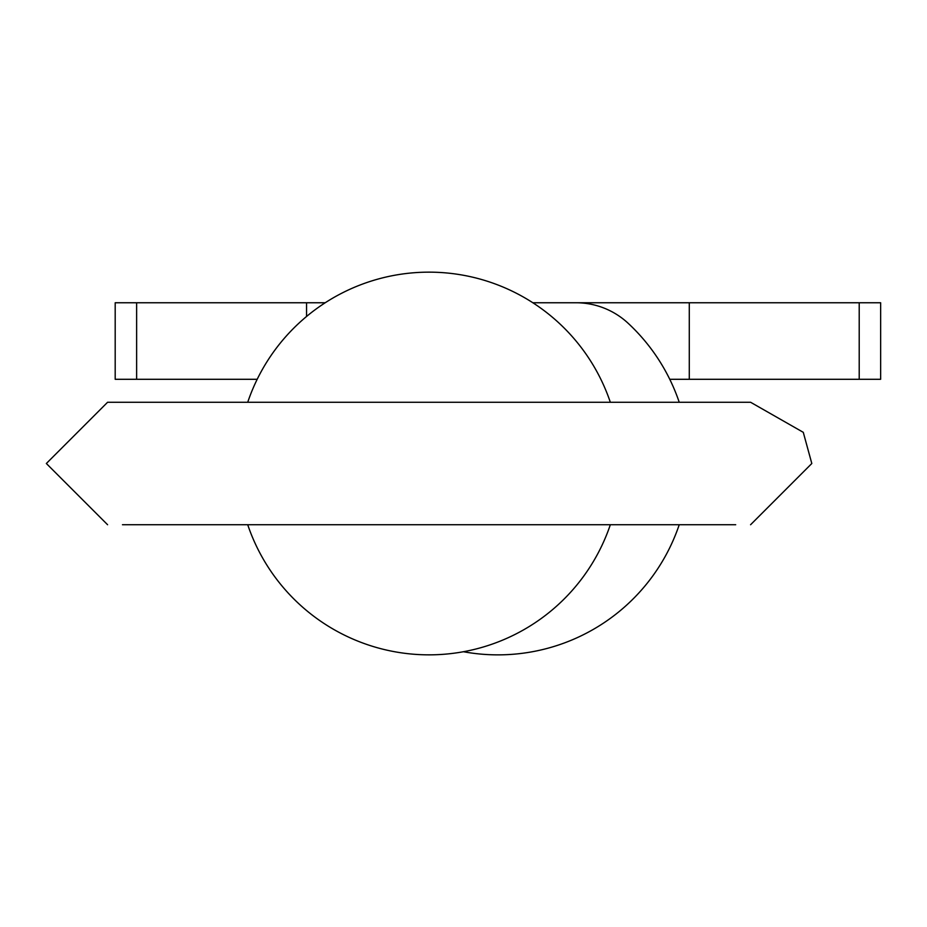 <?xml version="1.0" encoding="UTF-8"?>
<svg xmlns="http://www.w3.org/2000/svg" width="927" height="927" viewBox="0 0 927 927"><rect width="100%" height="100%" fill="white"/><g stroke="black" fill="none" stroke-linecap="round" stroke-linejoin="round"><path stroke-width="1.39" d="M325.192 302.758L115.191 302.758L115.191 379.294L136.628 379.294L136.628 302.758M306.547 316.455L306.547 302.758M669.769 379.294L880.65 379.294L880.65 302.758L532.863 302.758M689.282 379.294L689.282 302.758M257.185 379.294L136.628 379.294M463.477 651.739A191.368 191.368 0 0 0 679.224 524.74M679.224 402.26A191.368 191.368 0 0 0 628.019 323.164A76.547 76.547 0 0 0 575.98 302.758M247.729 524.74A191.368 191.368 0 0 0 610.325 524.74M610.325 402.26A191.368 191.368 0 0 0 247.729 402.26M859.213 379.294L859.213 302.758M122.468 524.74L735.69 524.74M122.468 402.26L107.59 402.26L46.35 463.5L107.59 524.74M750.58 524.74L811.809 463.5L803.28 432.33L750.58 402.26L107.59 402.26M735.69 402.26L750.58 402.26"/></g></svg>
